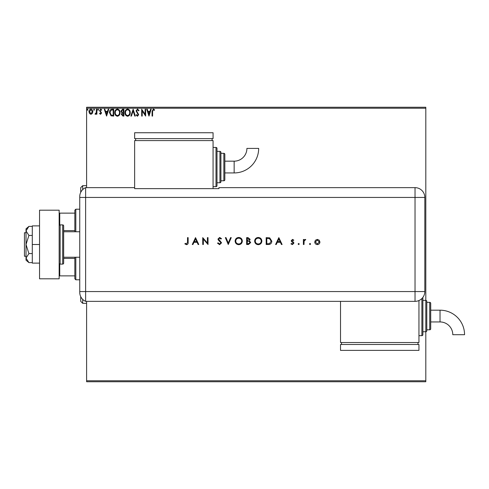 <?xml version="1.0" encoding="UTF-8"?>
<svg xmlns="http://www.w3.org/2000/svg" width="489" height="489" viewBox="0 0 489 489"><rect width="100%" height="100%" fill="white"/><g stroke="black" fill="none" stroke-linecap="round" stroke-linejoin="round"><path stroke-width="0.73" d="M425.809 381.75L86.602 381.75L86.602 380.772L425.809 380.772L425.809 381.75M92.335 113.485L90.911 114.316L89.493 113.485L88.98 111.706C88.967 110.282 89.609 109.42 90.911 109.12C92.219 109.42 92.867 110.282 92.849 111.706L92.335 113.485M96.895 109.212L96.895 114.224L96.37 114.224L96.37 113.485L95.453 114.316L95.049 114.145L95.3 113.607L96.29 112.617L96.37 109.212L96.895 109.212M100.557 114.316L99.536 113.601L99.848 113.173L100.526 113.699L101.034 113.02L99.536 110.569L100.648 109.12L101.736 109.805L101.437 110.269L100.71 109.738L100.068 110.545L101.559 112.996L100.557 114.316M112.109 109.212L113.705 109.212L113.705 116.076L111.027 115.826L109.481 112.556C109.402 110.575 110.276 109.463 112.109 109.212M123.906 109.212L123.906 116.076L122.941 116.076L121.358 114.371L121.999 112.91L120.917 111.156L122.537 109.212L123.906 109.212M133.149 109.212L135.343 116.076L134.768 116.076L133.1 110.869L131.431 116.076L130.856 116.076L133.149 109.212M145.111 109.212L145.643 109.212L145.643 116.076L142.207 110.954L142.207 116.076L141.682 116.076L141.682 109.212L145.111 114.316L145.111 109.212M152.592 111.51L152.592 116.076L152.061 116.076L152.061 111.437L153.32 109.035L154.616 109.829L154.347 110.355L153.32 109.738L152.592 111.51M86.602 108.228L86.602 107.25L425.809 107.25L425.809 108.228L86.602 108.228L86.602 187.642M86.602 301.358L86.602 380.772M425.809 108.228L425.809 300.38A0.978 0.978 0 0 1 426.787 301.358L426.787 330.772A0.978 0.978 0 0 1 425.809 331.75L425.809 380.772M148.98 116.076L146.694 109.212L147.268 109.212L147.978 111.413L149.903 111.413L150.606 109.212L151.18 109.212L148.98 116.076M137.501 109.035L139.041 110.532L138.613 110.881L137.537 109.738L136.578 110.899L138.687 114.646L137.464 116.248L136.138 115.086L136.547 114.664L137.47 115.545L138.161 114.677L136.052 110.893L137.501 109.035M130.245 112.611C130.282 114.567 129.414 115.783 127.635 116.248C125.82 115.826 124.927 114.628 124.964 112.647C124.933 110.685 125.807 109.481 127.592 109.035C129.383 109.469 130.27 110.661 130.245 112.611M120.037 112.611C120.074 114.567 119.206 115.783 117.433 116.248C115.612 115.826 114.726 114.628 114.756 112.647C114.726 110.685 115.6 109.481 117.391 109.035C119.182 109.469 120.062 110.661 120.037 112.611M106.578 116.076L104.291 109.212L104.866 109.212L105.569 111.413L107.494 111.413L108.203 109.212L108.778 109.212L106.578 116.076M98.57 109.695L98.13 110.269L97.69 109.695L98.13 109.12L98.57 109.695M94.524 109.695L94.084 110.269L93.643 109.695L94.084 109.12L94.524 109.695M87.922 109.695L87.482 110.269L87.042 109.695L87.482 109.12L87.922 109.695M148.204 112.115L148.943 114.42L149.677 112.115L148.204 112.115M125.49 112.647C125.465 114.218 126.174 115.184 127.611 115.545C129.047 115.166 129.75 114.188 129.713 112.617C129.738 111.052 129.041 110.092 127.611 109.738C126.168 110.092 125.459 111.064 125.49 112.647M122.831 115.367L123.381 115.367L123.381 113.173L121.883 114.359L122.831 115.367M123.112 112.464L123.381 109.915L122.776 109.915L121.443 111.156L122.274 112.384L123.112 112.464M115.288 112.647C115.257 114.218 115.966 115.184 117.409 115.545C118.839 115.166 119.542 114.188 119.512 112.617C119.536 111.052 118.833 110.092 117.409 109.738C115.96 110.092 115.251 111.064 115.288 112.647M113.173 115.367L113.173 109.915L111.192 110.092L110.007 112.556L111.309 115.178L113.173 115.367M105.795 112.115L106.535 114.42L107.268 112.115L105.795 112.115M89.505 111.7L90.917 113.699L92.323 111.7L90.917 109.738L89.505 111.7M80.722 192.348L80.722 187.642L82.684 185.679L86.602 185.679M80.722 296.652L80.722 301.358L82.684 303.321L86.602 303.321M82.684 185.679L82.684 189.622M82.684 299.378L82.684 303.321M75.819 257.245L75.819 279.794L74.841 278.809L74.841 257.245M74.841 231.755L74.841 210.191L75.819 209.206L75.819 231.755M75.819 279.794L79.744 279.794M75.819 209.206L79.744 209.206M74.841 275.869L59.157 275.869M74.841 258.4L63.662 258.4M74.841 230.6L63.662 230.6M59.157 213.131L59.744 213.131L59.744 224.977M74.841 213.131L59.744 213.131M59.744 264.023L59.744 275.869M26.021 256.267L24.45 256.267L24.45 232.733L26.021 232.733M79.744 257.245L63.662 257.245L63.662 231.755L79.744 231.755M60.135 224.891L60.135 264.109L62.684 264.109A0.978 0.978 0 0 0 63.662 263.125L63.662 225.875A0.978 0.978 0 0 0 62.684 224.891L60.135 224.891A0.978 0.978 0 0 0 59.157 225.875M60.135 264.109A0.978 0.978 0 0 1 59.157 263.125M59.157 210.191L59.157 278.809L39.548 278.809L39.548 210.191L59.157 210.191M39.548 244.5L32.292 244.5L32.292 263.125L39.548 263.125M32.292 244.5L32.292 225.875L39.548 225.875M28.912 262.611L26.021 258.082L26.021 260.185L28.912 262.611L32.292 262.611M28.912 253.559L26.021 244.5L26.021 258.082L28.912 253.559L32.292 253.559M28.912 235.441L26.021 230.918L26.021 244.5L28.912 235.441L32.292 235.441M26.871 228.522L28.912 226.389L26.021 228.815L26.021 230.918L28.912 226.389L32.292 226.389M79.744 264.109L79.744 224.891M79.744 234.891L79.744 196.627A9.804 9.804 0 0 1 85.624 187.642L134.64 187.642L134.64 188.638L218.95 188.638L218.95 187.642L415.027 187.642A9.804 9.804 0 0 1 424.825 197.44L424.819 291.56A9.798 9.798 0 0 1 415.027 301.352L85.624 301.358L85.624 187.642L85.624 197.44L79.744 197.44M79.744 291.56L415.027 291.56L415.027 197.44L85.624 197.44L85.624 301.358A9.804 9.804 0 0 1 79.744 292.373L79.744 254.109M309.458 244.017L310.032 243.443L310.607 244.017L310.032 244.586L309.458 244.017M298.113 244.017L298.681 243.443L299.256 244.017L298.681 244.586L298.113 244.017M278.84 237.636L282.098 244.5L281.432 244.5L280.417 242.299L277.306 242.299L276.261 244.5L275.588 244.5L278.84 237.636M254.647 241.101C254.836 238.895 256.022 237.685 258.21 237.465C260.448 237.636 261.664 238.84 261.866 241.065C261.664 243.271 260.466 244.476 258.265 244.677C256.065 244.488 254.861 243.296 254.647 241.101M235.117 241.101C235.301 238.895 236.487 237.685 238.681 237.465C240.912 237.636 242.128 238.84 242.33 241.065C242.134 243.271 240.936 244.476 238.736 244.677C236.535 244.488 235.325 243.296 235.117 241.101M219.61 244.677L217.519 243.174L218.1 242.831L219.61 243.974L220.955 242.807L218.345 240.105L217.96 239.066L219.653 237.465L221.48 238.626L220.924 239.048L219.585 238.167L218.577 239.035L221.566 242.819L219.61 244.677M195.527 237.636L198.778 244.5L198.112 244.5L197.098 242.299L193.986 242.299L192.941 244.5L192.269 244.5L195.527 237.636M187.519 242.202L187.519 237.636L188.137 237.636L188.137 242.269C188.32 243.644 187.788 244.445 186.535 244.677L184.879 243.883L185.245 243.357L186.572 243.974L187.519 242.202M203.357 244.5L202.739 244.5L202.739 237.636L207.403 243.039L207.403 237.636L208.021 237.636L208.021 244.5L203.357 239.109L203.357 244.5M228.253 244.5L225.35 237.636L226.01 237.636L228.296 243.045L230.588 237.636L231.248 237.636L228.253 244.5M246.639 244.5L246.639 237.636L247.978 237.636L250.16 239.341L249.366 240.796L250.692 242.55L248.498 244.5L246.639 244.5M268.302 244.5L266.175 244.5L266.175 237.636L269.739 237.886L271.805 241.156C271.676 243.363 270.509 244.482 268.302 244.5M292.514 239.396L293.797 240.111L293.382 240.539L292.514 240.013L291.866 240.686L293.657 242.367L293.889 243.137L292.416 244.586L290.986 243.907L291.395 243.443L292.385 243.974L293.272 243.167L291.481 241.487L291.248 240.71L292.514 239.396M303.388 244.5L303.388 239.488L304.005 239.488L304.005 240.221L305.228 239.396L305.766 239.567L304.115 241.095L304.005 244.5L303.388 244.5M315.429 240.227L317.337 239.396L319.244 240.221L319.928 242.006C319.782 243.595 318.92 244.457 317.337 244.586C315.753 244.457 314.885 243.595 314.739 242.006L315.429 240.227M340.515 301.352L340.515 342.538L418.945 342.538L418.945 300.533M196.774 241.597L195.563 238.974L194.322 241.597L196.774 241.597M241.713 241.065C241.529 239.274 240.527 238.308 238.711 238.167C236.902 238.326 235.906 239.304 235.735 241.095C235.918 242.874 236.914 243.834 238.711 243.974C240.533 243.84 241.535 242.868 241.713 241.065M248.094 238.339L247.257 238.339L247.257 240.539L249.543 239.353L248.094 238.339M247.666 241.242L247.257 241.242L247.257 243.797L248.137 243.797L250.075 242.55L248.95 241.328L247.666 241.242M261.248 241.065C261.059 239.274 260.056 238.308 258.241 238.167C256.432 238.326 255.441 239.304 255.264 241.095C255.454 242.874 256.444 243.834 258.241 243.974C260.069 243.84 261.071 242.868 261.248 241.065M266.792 238.339L266.792 243.797L269.537 243.62L271.187 241.156L269.384 238.534L266.792 238.339M280.087 241.597L278.883 238.974L277.636 241.597L280.087 241.597M319.317 242.012L317.337 240.013L315.356 242.012L317.337 243.974L319.317 242.012M234.152 172.935A24.523 24.523 0 0 0 258.675 148.411L246.908 148.411A12.757 12.757 0 0 1 234.152 161.168L234.152 172.935L224.836 172.935M213.07 186.657L216.01 186.657A0.978 0.978 0 0 0 216.994 185.679L216.994 148.424A0.978 0.978 0 0 0 216.01 147.446L213.07 147.446M216.994 182.739L219.934 182.739A0.978 0.978 0 0 0 220.912 181.755L220.912 152.348A0.978 0.978 0 0 0 219.934 151.364L216.994 151.364M223.852 180.777A0.978 0.978 0 0 0 224.836 179.799L224.836 154.31A0.978 0.978 0 0 0 223.852 153.326L220.912 153.326L220.912 180.777L223.852 180.777L223.852 153.326M213.07 188.638L213.07 140.581L134.64 140.581L134.64 187.642M135.624 138.619L135.624 140.581M212.092 138.619L212.092 140.581M134.64 132.739L134.64 138.619L213.07 138.619L213.07 132.739L134.64 132.739M440.027 310.185A24.523 24.523 0 0 1 464.55 334.708L452.783 334.708A12.757 12.757 0 0 0 440.027 321.945L440.027 310.185L430.711 310.185M422.869 297.428A0.978 0.978 0 0 1 422.869 297.44L422.869 334.69A0.978 0.978 0 0 1 421.885 335.674L418.945 335.674M429.727 329.794L429.727 302.343A0.978 0.978 0 0 1 430.711 303.321L430.711 328.81A0.978 0.978 0 0 1 429.727 329.794L426.787 329.794M429.727 302.343L426.787 302.343M422.869 300.38L425.809 300.38L425.809 331.75L422.869 331.75M341.499 344.494L341.499 342.538M417.967 344.494L417.967 342.538M340.515 350.381L340.515 344.494L418.945 344.494L418.945 350.381L340.515 350.381M62.684 264.109L62.684 224.891M424.825 197.44L415.027 197.44L415.027 187.642M415.027 301.352L415.027 291.56L424.819 291.56M216.01 186.657L216.01 147.446M219.934 182.739L219.934 151.364M421.885 335.674L421.885 298.547M224.836 161.168L234.152 161.168M430.711 321.945L440.027 321.945"/></g></svg>
